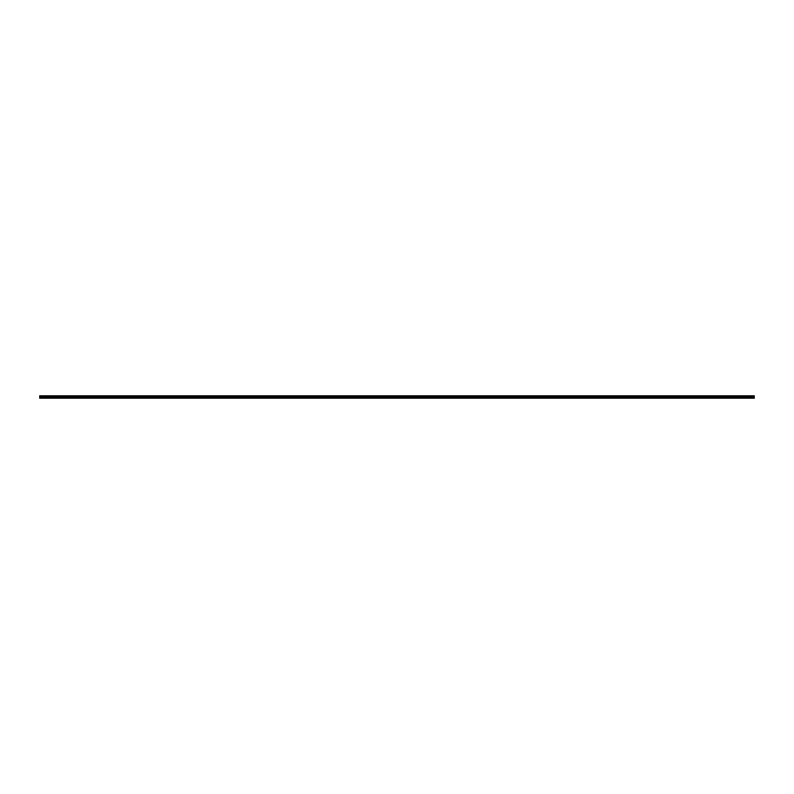<?xml version="1.0" encoding="UTF-8"?>
<svg xmlns="http://www.w3.org/2000/svg" width="794" height="794" viewBox="0 0 794 794"><rect width="100%" height="100%" fill="white"/><g stroke="black" fill="none" stroke-linecap="round" stroke-linejoin="round"><path stroke-width="1.19" d="M754.3 398.211L39.7 398.211L754.3 397.784L39.7 397.357L754.3 397.784L39.7 398.211L754.3 398.211L39.7 398.211L39.7 396.643L754.3 396.643L39.7 396.643L39.7 397.357L754.3 397.357L754.3 398.211M754.3 395.799L39.7 395.799L754.3 395.799L39.7 396.643L39.7 395.799L754.3 395.799L39.7 395.799M754.3 396.643L754.3 397.357L754.3 396.643"/></g></svg>
